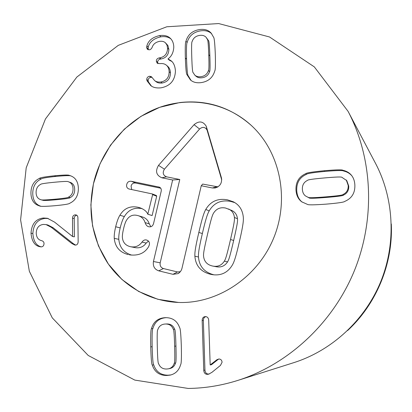 <?xml version="1.0" encoding="UTF-8"?>
<svg xmlns="http://www.w3.org/2000/svg" width="412" height="412" viewBox="0 0 412 412"><rect width="100%" height="100%" fill="white"/><g stroke="black" fill="none" stroke-linecap="round" stroke-linejoin="round"><path stroke-width="0.62" d="M307.548 180.363C303.907 182.104 302.187 185.091 302.372 189.319C302.526 192.183 303.536 194.376 305.41 195.896L309.129 197.899C309.242 198.507 314.953 198.352 326.268 197.441C337.603 196.519 343.34 195.741 343.469 195.108C347.198 193.357 348.949 190.339 348.727 186.049L346.791 180.611L341.929 177.335C341.723 176.733 335.95 176.928 324.604 177.927C313.285 178.932 307.599 179.745 307.548 180.363M305.41 195.896L309.129 197.899M308.423 197.348C308.542 197.956 314.279 197.801 325.645 196.879C337.031 195.952 342.794 195.17 342.928 194.531L343.469 195.108M342.928 194.531C346.672 192.77 348.434 189.736 348.207 185.431L346.26 179.962M305.776 173.663C306.332 172.849 312.476 171.876 324.208 170.733C335.981 169.734 342.238 169.584 342.98 170.29C346.791 171.165 349.737 172.983 351.822 175.739C353.62 178.144 354.634 181.187 354.861 184.864C355.185 192.888 351.833 198.399 344.793 201.391C344.133 202.22 337.886 203.142 326.041 204.146C314.222 204.996 307.996 205.068 307.357 204.347L301.821 201.865C298.221 199.243 296.274 195.242 295.976 189.86C295.723 182.037 298.988 176.635 305.776 173.663L306.492 174.328C299.735 177.284 296.48 182.66 296.733 190.447C297.016 195.612 298.834 199.506 302.197 202.127M342.98 170.29L343.52 170.98C342.784 170.28 336.553 170.424 324.836 171.418C313.156 172.551 307.043 173.519 306.492 174.328M352.064 176.073C350.004 173.514 347.156 171.819 343.52 170.98M68.444 197.152L70.133 197.657C73.187 196.091 74.711 193.388 74.696 189.546C74.634 185.853 73.171 183.474 70.308 182.413L68.237 181.723C68.042 181.208 63.412 181.383 54.343 182.258C45.263 183.134 40.68 183.855 40.597 184.411C37.605 185.967 36.107 188.645 36.096 192.44C36.127 196.236 37.646 198.636 40.654 199.645L40.927 199.738C41.288 200.175 45.799 200.016 54.451 199.248C63.669 198.419 68.33 197.724 68.444 197.152C71.508 195.582 73.037 192.868 73.022 189.005C72.965 185.297 71.497 182.913 68.624 181.847M40.927 199.738L42.714 200.222C43.08 200.659 47.571 200.5 56.192 199.738C65.374 198.914 70.019 198.224 70.133 197.657M69.422 175.435L70.555 175.78C75.592 177.624 78.198 181.867 78.373 188.511C78.321 195.695 75.422 200.623 69.669 203.296C69.134 204.038 64.076 204.862 54.492 205.758C45.088 206.51 40.119 206.567 39.578 205.938L39.531 205.923C33.918 204.275 31.049 199.938 30.931 192.919C31.029 185.894 33.861 181.053 39.428 178.396C39.928 177.665 44.887 176.8 54.302 175.8C63.834 174.92 68.876 174.801 69.422 175.435L71.101 176.032C70.555 175.399 65.534 175.517 56.037 176.393C46.654 177.387 41.715 178.242 41.221 178.968C35.669 181.615 32.847 186.435 32.754 193.434C32.862 200.052 35.437 204.28 40.494 206.124M71.374 176.104L71.101 176.032M39.428 178.396L41.221 178.968M31.013 233.197C31.6 224.04 35.72 218.973 43.384 218L47.395 218.272L54.549 222.099L72.569 236.519L72.533 218.159C72.62 216.192 73.506 215.085 75.185 214.843L76.05 214.925C77.219 215.229 77.837 216.161 77.904 217.727L78.156 241.762C78.017 243.827 77.173 244.929 75.623 245.078L74.747 245.032L71.719 243.43L51.309 227.321L46.036 224.592L43.363 224.427C38.883 224.988 36.503 227.846 36.22 232.996C36.395 237.363 38.254 239.939 41.787 240.716C43.27 241.226 44.017 242.148 44.022 243.492C43.955 245.521 43.085 246.644 41.411 246.865L40.386 246.788C34.912 246.005 31.786 241.478 31.013 233.197L32.852 233.537C33.49 241.278 36.313 245.722 41.308 246.87M75.185 214.843L76.781 215.249M76.817 215.275C75.164 215.528 74.299 216.63 74.212 218.571L74.392 236.843L72.569 236.519M72.703 236.509L74.392 236.843M48.271 218.509L45.171 218.412C37.538 219.375 33.429 224.416 32.852 233.537M46.036 224.592L47.818 224.973L53.071 227.692L73.408 243.734L75.597 245.078M71.719 243.43L73.408 243.734M147.022 80.809L146.749 79.465C146.857 77.683 147.795 76.606 149.566 76.23L151.42 76.72L154.613 80.572C156.097 81.813 158.198 82.282 160.907 81.983C166.386 80.881 169.131 77.466 169.136 71.75C169.023 68.861 168.117 66.687 166.427 65.23C164.774 63.824 162.585 63.288 159.861 63.633L157.235 63.242L156.323 61.228C156.359 59.41 157.327 58.303 159.238 57.917L159.665 57.855C164.743 56.944 167.38 53.73 167.581 48.214L166.978 45.088L165.459 42.822C164.043 41.504 162.065 41.015 159.526 41.355C155.659 42.179 153.213 44.151 152.183 47.277L151.42 48.647L150.184 49.615L149.453 49.821L147.398 49.347L146.62 47.504L146.863 45.912C148.279 40.639 152.512 37.198 159.568 35.587C164.218 34.963 167.818 35.88 170.362 38.337C172.51 40.412 173.653 43.306 173.792 47.014C173.504 52.442 171.577 56.403 168.014 58.89L171.253 60.888C173.648 62.82 175.043 66.141 175.435 70.843C175.074 80.361 170.3 86.015 161.107 87.813C156.648 88.286 153.197 87.555 150.756 85.608L147.022 80.809L148.382 81.834L151.456 86.093M168.019 59.04L169.296 60.167L171.85 61.46M159.568 35.587L160.871 36.812C153.846 38.409 149.628 41.833 148.222 47.086L148.202 49.77M170.965 38.97C168.477 36.962 165.109 36.241 160.871 36.812M146.863 45.912L148.222 47.086M167.581 48.214L168.858 49.389C168.657 54.878 166.031 58.077 160.974 58.983L160.546 59.045C158.646 59.431 157.678 60.528 157.642 62.341L157.981 63.639M165.459 42.822L167.916 45.547L168.858 49.389M159.665 57.855L160.974 58.983M156.323 61.228L157.642 62.341M169.136 71.75L170.413 72.826C170.408 78.517 167.674 81.911 162.215 83.008C159.516 83.306 157.425 82.838 155.947 81.602L154.613 80.572M166.427 65.23L167.71 66.332C169.394 67.784 170.295 69.947 170.413 72.826M160.907 81.983L162.215 83.008M149.566 76.23L150.916 77.276C149.154 77.647 148.217 78.723 148.114 80.5L148.382 81.834M152.054 77.374L150.916 77.276M146.749 79.465L148.114 80.5M194.814 75.144L195.988 76.215C197.523 77.569 199.552 78.084 202.071 77.76C205.897 77.229 208.4 75.175 209.569 71.595C210.125 71.405 210.223 66.177 209.863 55.924C209.507 45.753 209.049 40.654 208.493 40.623L206.103 37.301C204.527 35.638 202.344 35.01 199.552 35.417C195.752 36.004 193.269 38.074 192.11 41.622C191.57 41.818 191.456 46.989 191.771 57.139C192.1 67.377 192.543 72.517 193.094 72.558L194.814 75.144C196.359 76.503 198.393 77.018 200.922 76.694C204.764 76.158 207.277 74.093 208.457 70.493L209.569 71.595M208.457 70.493C209.008 70.303 209.111 65.06 208.755 54.755C208.395 44.542 207.936 39.418 207.375 39.392L208.493 40.623M207.375 39.392L206.103 37.301M186.986 74.675C186.286 74.181 185.74 68.634 185.354 58.041C185.096 47.514 185.302 41.911 185.961 41.241C187.862 34.665 192.332 30.782 199.362 29.592C204.501 28.85 208.451 30.045 211.196 33.161L213.55 37.188C214.261 37.662 214.843 43.214 215.291 53.838C215.61 64.571 215.435 70.282 214.755 70.967C212.803 77.677 208.261 81.561 201.123 82.616C196.658 83.178 193.104 82.287 190.457 79.954L186.986 74.675L188.191 75.746L191.07 80.458M211.727 33.82C209.008 31.158 205.269 30.169 200.505 30.864C193.501 32.043 189.057 35.906 187.161 42.451C186.502 43.121 186.306 48.698 186.564 59.179C186.95 69.731 187.491 75.252 188.191 75.746M185.961 41.241L187.161 42.451M202.163 320.454C202.277 318.054 203.317 316.776 205.279 316.622L205.361 316.617C207.339 316.658 208.451 317.853 208.699 320.217L210.182 364.95L216.949 359.691L218.865 358.981C220.801 359.094 221.872 360.186 222.073 362.261L220.451 365.423L211.943 372.33L208.616 374.194L207.421 374.353C205.238 374.328 204.017 372.994 203.76 370.352L202.163 320.454L203.353 320.418L204.949 370.074C205.212 372.7 206.427 374.029 208.601 374.055L209.203 374.008M205.948 316.653C204.3 317.013 203.43 318.265 203.353 320.418M203.76 370.352L204.949 370.074M216.949 359.691L218.082 359.465L211.505 364.692L210.341 364.95M218.952 358.986L218.082 359.465M173.328 329.312C171.912 325.671 169.26 323.904 165.367 324.023L165.294 324.028C161.453 324.213 158.934 326.155 157.739 329.842C157.183 329.955 157.034 335.579 157.302 346.698C157.569 357.801 157.987 363.42 158.553 363.559C159.944 367.247 162.601 369.07 166.515 369.028L168.312 368.843C171.274 368.246 173.251 366.376 174.24 363.24C174.806 363.08 174.94 357.41 174.642 346.229C174.333 335.033 173.895 329.394 173.328 329.312L174.642 329.229C173.231 325.604 170.589 323.853 166.711 323.966L166.572 323.971M168.312 368.843L169.656 368.575C172.602 367.983 174.57 366.119 175.558 362.998C176.12 362.838 176.254 357.194 175.95 346.07C175.646 334.92 175.208 329.312 174.642 329.229M174.24 363.24L175.558 362.998M151.467 328.658C153.444 321.751 158.028 318.095 165.207 317.673L165.583 317.662C172.597 317.647 177.278 320.989 179.637 327.689C180.363 328.271 180.925 334.389 181.321 346.049C181.579 357.693 181.362 363.853 180.672 364.538C179.04 370.295 175.574 373.813 170.285 375.09L166.68 375.492C159.413 375.456 154.624 371.99 152.306 365.099C151.595 364.45 151.075 358.378 150.746 346.878C150.55 335.358 150.787 329.281 151.467 328.658L152.867 328.58C152.193 329.203 151.956 335.25 152.157 346.713C152.486 358.162 153.007 364.208 153.717 364.852C156.019 371.706 160.793 375.157 168.034 375.193L170.944 374.925M166.252 317.662C159.269 318.172 154.809 321.808 152.867 328.58M152.306 365.099L153.717 364.852M188.155 388.439L134.775 380.085L88.225 355.463L52.273 317.863L29.34 271.261L20.6 219.864L26.203 167.792L45.438 118.975L76.859 77.049L118.285 45.356L166.798 26.775L218.69 23.561L269.515 36.972L314.31 66.878L348.063 111.328C372.685 158.043 375.636 218.561 354.248 271.019C332.664 323.399 288.086 364.435 237.76 380.431C221.326 385.596 204.795 388.264 188.155 388.439M179.807 102.547C206.633 99.58 230.411 107.166 251.15 125.305C279.923 151.544 289.95 198.486 273.692 238.002C257.541 277.559 217.448 303.958 178.54 302.454L157.837 299.292L138.695 291.485L121.967 279.521L108.377 264.066L98.447 245.897L92.551 225.874L90.867 204.898L93.416 183.87L100.054 163.682L110.493 145.189L124.311 129.177L140.94 116.349L159.702 107.316L179.807 102.547M391.297 223.937C393.182 263.335 376.589 303.824 347.594 330.558M237.76 380.431L293.911 362.617C331.856 350.53 364.8 320.309 380.662 281.849C396.359 243.317 394.099 198.672 375.559 163.425L348.063 111.328M224.334 261.156C225.632 259.102 226.688 256.027 230.529 239.48C234.284 223.062 234.685 219.812 234.413 217.438L237.482 218.757C237.013 214.755 235.072 211.974 231.662 210.419L225.632 208.055C220.441 207.009 216.444 208.668 213.627 213.025C212.355 215.054 211.299 218.128 207.499 234.366C203.724 250.754 203.327 253.941 203.58 256.336C204.192 261.491 207.076 264.7 212.242 265.951L212.906 266.095C217.799 267.002 221.61 265.354 224.334 261.156L227.558 261.867C228.835 259.838 229.881 256.81 233.666 240.495C237.358 224.303 237.755 221.1 237.482 218.757M234.413 217.438C233.939 213.38 231.971 210.563 228.521 208.982M212.906 266.095L216.274 266.734C221.11 267.63 224.87 266.003 227.558 261.867M194.881 256.223C194.742 253.22 194.886 249.245 198.831 232.44C202.683 215.759 204.316 212.082 205.758 209.471C210.635 201.277 217.891 198.074 227.527 199.851L233.393 201.823C239.362 204.908 242.673 210.105 243.332 217.418C243.507 220.415 243.379 224.483 239.439 241.458C235.54 258.592 233.882 262.295 232.404 264.962C227.79 272.605 221.162 275.839 212.52 274.665L210.326 274.232C200.798 271.745 195.648 265.74 194.881 256.223L198.476 256.99C198.332 254.034 198.471 250.11 202.359 233.537C206.149 217.083 207.761 213.462 209.188 210.887C213.998 202.807 221.162 199.65 230.679 201.411L234.881 202.647M205.758 209.471L209.188 210.887M214.194 274.866L213.735 274.763C204.321 272.306 199.238 266.379 198.476 256.99M128.271 254.595C119.774 252.391 115.103 246.973 114.253 238.352C114.057 235.499 114.531 231.632 115.674 226.755C116.941 221.538 118.352 217.701 119.897 215.255C124.048 208.323 130.125 205.67 138.138 207.287L140.065 207.828C144.2 209.409 146.78 211.531 147.8 214.209L152.631 194.634L152.347 193.954L128.796 188.943C126.942 188.093 126.252 186.6 126.736 184.458C127.365 182.016 128.941 180.971 131.459 181.321L159.377 187.151C160.999 187.908 161.592 189.324 161.159 191.395L153.65 223.186C152.903 226.034 151.281 227.218 148.784 226.734L148.547 226.677C147.053 226.337 145.9 224.988 145.086 222.629C143.922 219.071 141.666 216.763 138.319 215.708L137.304 215.445C132.798 214.369 129.229 215.929 126.592 220.126C125.547 221.708 124.553 224.525 123.61 228.567C122.652 232.605 122.24 235.602 122.374 237.554C122.889 242.39 125.485 245.413 130.161 246.623L130.64 246.731C135.399 247.545 139.184 246.005 141.986 242.107C143.268 240.309 144.73 239.604 146.378 239.975C148.84 240.737 149.824 242.354 149.34 244.821L148.655 246.597C144.715 253.262 138.298 256.007 129.409 254.822L130.527 254.992M130.64 246.731L135.002 247.607C139.704 248.415 143.443 246.896 146.208 243.049L148.454 241.102M145.086 222.629L149.257 223.84C148.109 220.322 145.874 218.046 142.567 217L138.319 215.708M150.844 226.724L149.257 223.84M131.722 189.618L131.093 186.157C131.716 183.747 133.272 182.717 135.759 183.062L160.726 188.212M147.985 214.25L152.121 215.569L156.694 196.22L156.282 195.504M147.8 214.209L152.121 215.569M138.138 207.287L141.785 208.498M119.897 215.255L124.357 216.547C128.395 209.801 134.302 207.164 142.068 208.632M131.711 255.121C123.894 252.752 119.588 247.488 118.8 239.336C118.605 236.519 119.068 232.703 120.196 227.893C121.442 222.743 122.833 218.963 124.357 216.547M93.833 182.063C101.955 148.732 126.52 119.99 157.889 107.985C189.247 96.12 225.869 102.202 251.15 125.305C279.923 151.544 289.95 198.486 273.692 238.002C257.541 277.559 217.448 303.958 178.54 302.454C149.911 301.357 123.682 286.34 107.862 263.325C92.015 238.636 87.339 211.547 93.833 182.063M172.649 179.977L161.901 177.809C156.23 175.306 155.108 171.16 158.532 165.372L194.067 124.676C199.017 120.623 203.085 121.164 206.268 126.304L221.398 177.706C222.238 182.949 220.152 186.379 215.136 187.996L212.381 187.975L201.252 185.735L181.97 268.341C181.368 270.705 180.054 272.471 178.02 273.63L172.973 274.315L158.713 270.844C154.536 269.34 152.78 266.224 153.449 261.507L172.649 179.977L179.771 179.488L160.186 262.825C159.779 265.725 160.86 267.63 163.425 268.552L177.515 271.961L180.363 271.668M221.713 179.869L207.056 130.043C205.104 126.886 202.611 126.546 199.568 129.033L164.429 169.193C162.323 172.746 163.018 175.291 166.505 176.825L179.771 179.488M201.252 185.735L202.683 184.082L217.953 186.857M325.645 196.879L326.268 197.441M324.208 170.733L324.836 171.418M54.451 199.248L56.192 199.738M54.302 175.8L56.037 176.393M72.533 218.159L74.212 218.571M43.384 218L45.171 218.412M51.309 227.321L53.071 227.692M146.62 47.504L147.975 48.673M159.238 57.917L160.546 59.045M208.755 54.755L209.863 55.924M185.354 58.041L186.564 59.179M207.421 374.353L208.601 374.055M174.642 346.229L175.95 346.07M150.746 346.878L152.157 346.713M230.529 239.48L233.666 240.495M198.831 232.44L202.359 233.537M141.986 242.107L146.208 243.049M158.532 186.893L160.077 187.542M131.459 181.321L135.759 183.062M152.631 194.634L156.694 196.22M115.674 226.755L120.196 227.893M114.253 238.352L118.8 239.336M161.901 177.809L166.505 176.825M153.449 261.507L160.186 262.825M158.713 270.844L163.425 268.552M172.973 274.315L177.515 271.961M212.381 187.975L216.377 186.827M221.398 177.706L221.692 179.338M206.448 126.845L207.169 130.372M194.067 124.676L199.568 129.033M158.532 165.372L164.429 169.193M166.644 323.971L165.294 324.028M156.416 195.546L152.347 193.954M180.168 271.899L178.02 273.63M217.855 186.924L215.136 187.996M207.056 130.043L206.268 126.304"/></g></svg>

